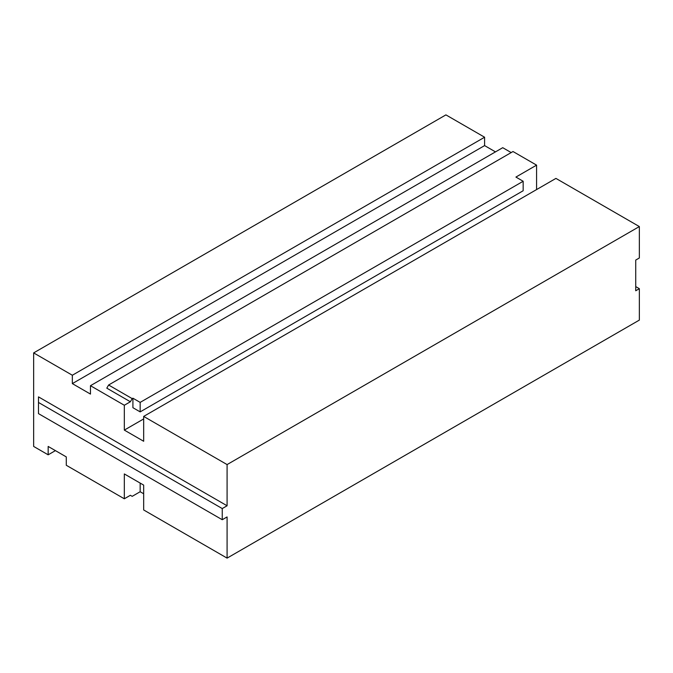 <?xml version="1.0" encoding="UTF-8"?>
<svg xmlns="http://www.w3.org/2000/svg" width="673" height="673" viewBox="0 0 673 673"><rect width="100%" height="100%" fill="white"/><g stroke="black" fill="none" stroke-linecap="round" stroke-linejoin="round"><path stroke-width="1.01" d="M55.413 450.624L48.162 454.813L33.65 446.435L33.65 352.904L72.339 375.24L484.602 137.225L445.913 114.881L33.65 352.904M140.161 483.079L140.161 491.736L132.186 496.346L130.369 495.294L124.32 498.786L124.32 473.935L143.669 485.107L143.669 509.957L227.087 558.119L639.35 320.096L639.35 288.683L635.724 286.597M639.35 288.683L635.724 290.778L635.724 260.072L639.35 257.978L639.35 226.565L227.087 464.58L227.087 505.768L38.487 396.877L38.487 402.462L222.25 508.561L227.087 505.768M38.487 402.462L38.487 413.626L222.25 519.724L222.25 508.561M222.25 519.724L227.087 516.931L227.087 558.119M495.479 151.879L484.602 145.595L484.602 137.225M511.194 152.578L502.731 147.69L90.468 385.705L90.468 394.084L72.339 383.618L72.339 375.24M536.583 189.567L536.583 165.137L513.011 151.526L108.605 385.006L132.186 398.618L132.909 398.206L132.909 407.695L140.161 411.884L523.165 190.753L523.165 181.264L140.161 402.387L140.161 411.884M639.35 226.565L555.932 178.404L143.669 416.419L143.669 441.269L124.32 430.097L124.32 405.255L130.369 401.764L132.186 398.618M48.162 454.813L48.162 446.435L66.291 456.908L66.291 465.279L124.32 498.786M143.669 418.934L124.32 430.097M536.583 165.137L515.913 177.075L523.165 181.264M143.669 416.419L227.087 464.58M132.909 398.206L140.161 402.387M143.669 493.763L140.161 491.736M484.602 145.595L72.339 383.618M90.468 385.705L124.32 405.255M108.605 385.006L106.797 388.153L130.369 401.764"/></g></svg>
